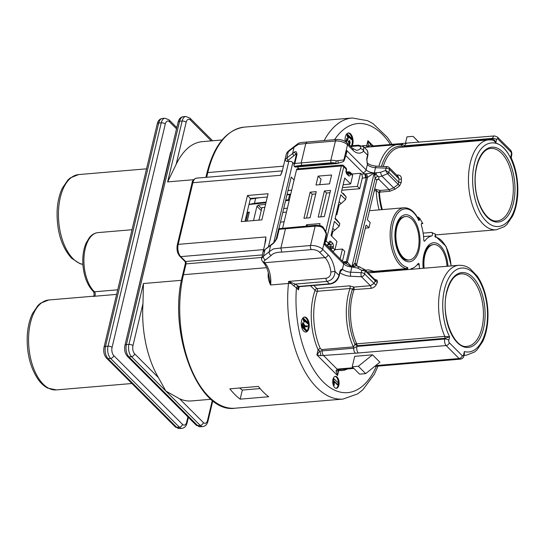 <?xml version="1.0" encoding="UTF-8"?>
<svg xmlns="http://www.w3.org/2000/svg" width="545" height="545" viewBox="0 0 545 545"><rect width="100%" height="100%" fill="white"/><g stroke="black" fill="none" stroke-linecap="round" stroke-linejoin="round"><path stroke-width="0.82" d="M289.252 200.342L285.566 200.73M265.953 202.767L248.976 204.525M245.986 221.222L247.968 212.904A3.011 1.356 13.4 0 1 249.344 212.134L247.11 212.366M284.143 221.767L280.457 222.149M261.239 210.554L256.933 206.248L253.52 220.582M256.933 206.248L258.18 205.097L265.579 204.334M287.385 208.183L283.693 208.565M246.749 218.02L245.741 218.102M250.25 199.163L260.054 197.631M286.97 194.838L289.62 194.558A3.011 1.356 -166.6 0 0 290.717 194.19M315.991 185.014L329.5 183.869L331.619 174.993L318.11 176.13L315.991 185.014M337.157 377.106A6.015 3.175 -94.8 0 1 339.085 383.728A6.015 3.175 -94.8 0 1 336.415 388.326A6.015 3.175 -94.8 0 1 332.75 382.597A6.015 3.175 -94.8 0 1 335.4 376.336A6.015 3.175 -94.8 0 1 337.157 377.106M345.196 141.448A7.521 3.965 -94.8 0 1 348.439 132.973A7.521 3.965 -94.8 0 1 350.633 133.934A7.521 3.965 -94.8 0 1 352.24 145.706M306.774 318.028A7.521 3.965 -94.8 0 1 309.192 326.305A7.521 3.965 -94.8 0 1 305.854 332.048A7.521 3.965 -94.8 0 1 301.269 324.895A7.521 3.965 -94.8 0 1 304.587 317.067A7.521 3.965 -94.8 0 1 306.774 318.028M340.107 258.834L342.437 249.051L344.794 251.415L342.464 261.198M359.734 188.713L357.377 186.349L360.483 173.29L361.369 174.175A3.011 1.587 -94.8 0 1 362.221 178.263L359.734 188.713L341.824 190.225M339.188 204.831L336.83 214.71L335.972 214.784M336.033 388.312A6.015 3.175 85.2 0 0 338.343 383.435A6.015 3.175 85.2 0 0 336.394 377.174A6.015 3.175 85.2 0 0 335.025 376.411M333.799 378.557L333.663 384.893L334.187 385.417L334.364 381.275L337.825 384.743L338.241 382.999L333.799 378.557L333.288 378.598L333.159 384.933M334.378 381.847L337.314 384.784L337.825 384.743M333.227 385.002L334.187 385.417M349.611 145.413L349.829 140.474L348.998 141.08L349.706 142.477L349.277 144.507M346.892 138.559L345.782 141.823M347.07 139.465L347.962 139.588L347.996 138.757L347.138 138.498L346.491 142.34M351.477 145.774A7.521 3.965 85.2 0 0 349.87 134.002A7.521 3.965 85.2 0 0 348.064 133.041M348.528 136.713L351.3 139.486L351.811 139.445L351.968 138.784L347.526 134.343L348.16 137.429L348.684 137.953L348.35 135.984L351.811 139.445M347.526 134.343L346.913 134.806L347.656 137.469L348.684 137.953M301.501 326.523L305.731 330.754L306.242 330.713L306.413 329.977L304.451 328.015L305.22 326.496M302.931 322.708L301.399 325.958M305.009 326.544L307.182 326.762L307.4 325.849L304.907 325.842L303.156 322.626L301.821 326.285L306.242 330.713M305.466 332.048A7.521 3.965 85.2 0 0 308.443 326.012A7.521 3.965 85.2 0 0 306.011 318.089A7.521 3.965 85.2 0 0 304.205 317.135M304.655 320.814L307.441 323.594L307.945 323.553L308.109 322.872L303.667 318.43L304.294 321.577L304.819 322.102L304.485 320.092L307.945 323.553M303.667 318.43L303.054 318.914L303.783 321.618L304.819 322.102M365.334 228.151L368.965 227.844A30.683 16.18 85.2 0 1 370.212 222.619L367.93 220.337A3.011 1.587 -94.8 0 1 367.391 219.526L376.67 180.559A3.011 1.587 -94.8 0 1 376.772 180.211L375.151 178.344L374.224 172.99L367.603 177.248L362.221 178.263M343.064 261.798L346.293 261.607L347.376 262.152L351.852 266.893L354.965 263.058L356.682 264.536A3.011 1.587 -94.8 0 1 356.757 264.161L366.042 225.187A3.011 1.587 -94.8 0 1 366.683 225.562L368.965 227.844M380.437 172.349L385.567 170.456L386.112 168.153L375.532 167.69L374.286 172.915L380.437 172.349A3.011 0.361 69.7 0 0 381.888 176.076L378.768 176.948L378.836 179.414L377.651 179.196L376.772 180.211M374.633 189.115L380.356 190.45L379.518 193.162L376.254 190.668L374.224 190.839M337.287 163.527L335.74 163.2L336.326 160.85L343.902 159.889A1.206 0.634 85.2 0 0 344.161 159.46L346.838 150.604L366.104 169.87A7.221 3.25 -166.6 0 0 374.286 172.915A3.011 1.056 -87.5 0 0 374.279 172.956A3.011 1.69 -34.8 0 1 374.224 172.99L374.197 172.997A3.011 0.361 -130.1 0 1 374.156 172.949L378.768 176.948M294.211 166.273L293.864 165.128L294.845 163.48L330.829 160.346L335.434 141.012L305.793 143.519L301.181 162.853L301.698 165.305L294.211 166.273L294.62 166.681L335.74 163.2A7.221 3.25 -166.6 0 0 331.34 162.798L301.698 165.305M295.778 166.988A3.011 1.587 -94.8 0 1 295.492 167.063A3.011 1.587 -94.8 0 1 294.62 166.681M269.039 276.635C268.16 270.885 266.478 266.437 263.998 263.283L263.01 262.138L264.611 262.724L324.929 257.615L319.431 252.117A6.015 2.711 -166.6 0 0 311.393 249.603L281.745 252.11C276.485 252.172 272.97 253.289 271.192 255.469L265.449 259.951C263.903 260.626 263.623 261.546 264.611 262.724L265.565 263.841A19.191 10.117 -94.8 0 1 270.647 284.981C268.699 281.349 267.888 277.616 268.208 273.767A89.789 47.34 -94.8 0 1 268.358 272.984M365.007 269.782A1.805 1.301 135 0 1 365.157 269.898A1.805 1.301 135 0 1 365.409 271.049L365.327 270.981A1.805 1.403 -54.7 0 0 364.85 269.639A1.805 1.403 -54.7 0 0 364.734 269.571L361.764 270.347L365.327 270.981L364.625 273.924L374.068 283.366A46.925 24.743 -94.8 0 1 375.28 280.927L375.389 280.212M313.797 285.437L316.958 288.605L349.556 285.846L354.066 287.086L370.402 285.696L374.068 283.366A1.805 1.117 24.5 0 0 376.357 284.497C375.239 286.602 373.407 287.896 370.852 288.38A1.805 0.954 85.2 0 0 370.402 285.696L361.458 276.751L350.878 276.295A10.226 4.605 13.4 0 1 339.971 272.589M389.171 167.581A3.011 2.166 135 0 1 389.525 169.42L388.823 172.363A1.805 1.172 143 0 1 387.57 173.692L381.888 176.076L393.633 187.827L389.198 189.701L378.72 179.216M387.57 173.692L385.567 170.456L388.823 172.363L398.77 182.323L401.256 182.514L399.519 185.947L394.941 189.244A1.805 0.763 -127.5 0 0 393.633 187.827L398.211 184.414L398.77 182.323A46.925 24.743 -94.8 0 1 398.967 178.862L398.116 176.587M388.898 172.445A1.805 1.301 135 0 1 387.72 173.916L398.211 184.414A1.805 0.729 -126 0 1 399.519 185.947M360.483 173.29L351.941 174.012M296.214 153.853L286.636 161.463L284.906 160.073L282.092 171.893M294.143 163.847L292.835 162.539A3.011 1.356 -166.6 0 0 288.816 161.279L286.636 161.463M297.216 166.92L299.007 168.705M264.659 245.052L265.878 236.946L265.769 240.406L262.997 252.035L264.918 249.971L263.426 256.239L269.169 251.756L270.661 245.482L265.408 249.228M263.133 251.667L263.862 250.843M282.133 171.702L280.566 175.286L282.119 170.98M268.099 193.748L247.471 195.492L241.251 221.617L261.879 219.873L268.099 193.748M367.235 163.132L367.541 164.828A7.221 3.25 13.4 0 0 375.532 167.69A3.011 1.056 -87.5 0 1 376.527 166.171L387.107 166.627A3.011 1.056 -87.5 0 0 386.112 168.153A3.011 1.356 13.4 0 1 389.525 169.42L398.967 178.862A1.805 0.45 -175.6 0 0 401.447 179.189C401.474 176.485 400.275 175.095 397.85 175.04L396.726 175.136M379.647 192.133L389.777 191.275L394.941 189.244M382.331 209.607A45.119 23.789 -94.8 0 1 379.518 193.162M418.199 218.674A1.206 0.634 85.2 0 0 418.165 217.08L419.963 218.593A45.119 23.789 85.2 0 0 422.852 223.545A1.805 0.954 85.2 0 0 422.157 223.103A1.805 0.954 85.2 0 0 421.483 225.644A30.683 16.18 85.2 0 1 423.772 239.929A1.206 0.634 85.2 0 0 424.514 241.19A1.206 0.634 85.2 0 0 424.828 240.985L424.167 241.04M424.828 240.985A30.683 16.18 85.2 0 1 431.735 235.903A1.805 0.954 85.2 0 0 432.471 234.289A1.805 0.954 85.2 0 0 431.701 232.402A45.119 23.789 85.2 0 0 435.387 234.023L435.462 234.384M402.605 147.157A1.206 1.015 97.6 0 1 402.244 146.292L401.542 144.772M368.27 273.018A45.119 23.789 -94.8 0 1 369.633 272.827L458.767 265.279A45.119 23.789 -94.8 0 0 439.931 290.54A45.119 23.789 -94.8 0 0 444.761 336.381L449.611 336.81L444.931 338.316L357.282 345.734L356.948 346.443A4.81 2.534 85.2 0 0 358.31 352.983L320.733 355.681L316.883 354.89L319.779 351.103L318.096 349.801A1.805 0.838 156.2 0 1 320.337 348.623L321.816 349.556L353.398 346.886L355.047 344.399A1.206 0.552 156.5 0 1 356.546 343.623L355.544 344.835L355.047 344.399A46.325 24.423 -94.8 0 1 352.479 289.15L354.059 287.086M374.476 279.224L377.072 280.191L377.522 282.147A1.805 1.192 28.4 0 1 375.28 280.927L365.409 271.049M338.861 369.701A1.805 1.519 -81.6 0 0 338.738 370.45L337.525 375.539L336.006 370.961A4.81 2.2 21 0 0 338.288 370.014L337.525 375.539L316.883 354.89L318.096 349.801A49.929 26.33 -94.8 0 1 315.058 290.301A1.805 1.301 135 0 1 316.958 288.605A1.805 0.954 -94.8 0 1 317.408 291.275L350.006 288.516L352.499 289.075A1.206 0.545 -166.6 0 0 354.107 289.572L370.852 288.38M464.34 354.127L464.354 351.559L464.163 354.89M354.066 287.079L354.107 289.572M278.842 228.934L291.2 177.077L294.102 179.979M291.677 190.151L288.005 190.464M267.322 197.018L250.421 198.448L244.978 221.304M260.128 388.565L242.334 390.077A79.713 42.026 -94.8 0 1 239.698 387.999M247.471 195.492L250.421 198.448M240.168 399.158L268.692 396.74A89.789 47.34 -94.8 0 1 258.371 386.419L229.847 388.83A89.789 47.34 85.2 0 0 240.168 399.158L242.334 390.077M368.979 269.911L367.855 269.959A48.123 25.377 -94.8 0 1 368.979 269.911L373.89 271.39L406.08 268.665L407.66 267.513A29.478 15.539 85.2 0 1 393.027 223.811A29.478 15.539 85.2 0 1 418.846 220.575L418.628 219.581M419.466 268.603A30.683 16.18 85.2 0 1 419.2 264.625A1.206 0.634 85.2 0 0 418.458 263.364A1.206 0.634 85.2 0 0 418.144 263.569A30.683 16.18 85.2 0 1 411.237 268.658A1.805 0.954 85.2 0 0 410.63 269.353M373.89 271.39L374.027 272.023A1.206 0.634 85.2 0 1 373.972 272.459M434.856 236.067L435.312 237.048L435.455 236.544M486.283 221.195C497.251 232.62 511.196 225.024 515.645 205.261C519.038 188.563 517.314 172.772 510.467 157.9C500.038 135.276 479.709 138.9 474.354 163.984C469.49 183.318 475.145 210.547 486.283 221.195M406.672 143.362A4.81 2.534 85.2 0 0 404.744 145.801L404.751 146.476L492.401 139.057C494.186 139.357 495.31 140.699 495.766 143.083C494.84 141.216 493.436 140.181 491.549 139.963M491.672 139.97L488.647 139.874A45.119 23.789 -94.8 0 0 468.748 186.84A45.119 23.789 -94.8 0 0 496.257 229.792L504.384 226.638L506.959 224.397L512.702 215.868C515.59 209.627 517.273 202.324 517.75 193.952C518.336 180.708 516.135 168.637 511.156 157.73M511.38 158.22L510.508 157.832L511.285 157.083L511.714 155.284A3.011 1.356 -166.6 0 0 511.333 154.371A1.805 0.954 -94.8 0 0 510.822 151.919L497.844 138.941A1.805 0.954 -94.8 0 0 496.59 139.622L495.766 143.083A42.108 22.202 -94.8 0 1 510.508 157.832L511.333 154.371M409.315 259.992L407.796 260.115A21.8 11.493 -94.8 0 1 407.769 260.122C406.148 260.333 404.336 259.495 402.333 257.615L399.063 252.982C394.682 244.296 394.485 233.097 396.133 227.238C398.204 221.229 399.798 218.184 400.916 218.102L404.09 216.672A21.8 11.493 -94.8 0 1 404.118 216.672L405.637 216.542A21.8 11.493 85.2 0 0 396.787 227.572A21.8 11.493 85.2 0 0 398.347 249.644A21.8 11.493 85.2 0 0 409.315 259.992A21.8 11.493 85.2 0 0 418.165 248.956A21.8 11.493 85.2 0 0 416.605 226.884A21.8 11.493 85.2 0 0 405.637 216.542M424.133 268.208A21.8 11.493 -94.8 0 1 424.807 255.598A21.8 11.493 -94.8 0 1 433.656 244.569L432.131 244.698A21.8 11.493 85.2 0 0 432.11 244.698L428.935 246.122C427.818 246.211 426.224 249.256 424.146 255.264L423.451 268.269M280.566 175.286L192.876 182.711A1.805 0.811 -166.6 0 0 192.004 183.174C192.269 180.667 193.775 178.992 196.541 178.14A9.027 4.755 85.2 0 0 192.876 182.711L178.188 244.364A9.027 4.755 85.2 0 0 180.742 256.627A1.805 1.301 135 0 1 179.843 256.334L185.062 261.552L262.309 254.924M261.702 257.472L186.049 263.875L185.498 263.01M356.682 264.536L356.798 265.762M377.072 280.191A1.805 1.437 -68.1 0 1 375.743 280.43A1.805 1.437 -68.1 0 1 375.58 280.355M380.124 190.948A1.805 1.301 -45 0 0 378.836 192.48A46.325 24.423 -94.8 0 0 381.663 209.661M354.7 356.328L372.528 354.815L358.324 366.26L352.213 366.778L354.7 356.328M358.324 366.26L365.695 373.632L379.906 362.193L372.528 354.815M365.695 373.632L359.584 374.149L352.213 366.778M405.439 143.369L406.986 136.87L413.096 136.352L418.921 142.327M419.057 142.313L413.096 136.352M338.227 370.137L338.118 370.552M347.417 368.979A49.929 26.33 -94.8 0 1 338.738 370.45L338.356 369.687M336.006 370.961L337.103 369.115L353.194 367.752M369.537 146.939L368.549 146.387L367.923 140.658L370.9 145.113A4.81 0.688 139.2 0 0 368.549 146.387L366.71 145.747L367.923 140.658L373.196 145.937M404.383 147.007L404.751 146.476L402.775 146.585A1.206 0.695 93.1 0 0 402.966 147.13M381.486 166.389A46.325 24.423 -94.8 0 1 402.244 146.292L402.775 146.585M491.788 139.942A1.805 0.954 85.2 0 0 492.401 139.057L492.564 138.362L404.744 145.801L402.217 144.391L400.262 144.561M367.337 147.13A1.805 1.519 98.4 0 1 366.71 145.747A49.929 26.33 -94.8 0 0 362.262 145.794M355.544 344.835L357.282 345.734L356.689 343.841L444.761 336.381A1.805 0.954 85.2 0 1 444.931 338.316L444.768 339.01A3.011 1.356 13.4 0 1 448.787 340.264L449.611 336.81A42.108 22.202 85.2 0 1 453.869 271.526A42.108 22.202 85.2 0 1 486.855 304.519A42.108 22.202 85.2 0 1 464.354 351.559L463.536 355.02A1.805 0.954 -94.8 0 1 462.276 355.701L449.298 342.716A1.805 0.954 -94.8 0 1 448.787 340.264M319.786 351.096L353.664 348.194L356.934 346.436L444.768 339.01A4.81 2.534 -94.8 0 0 446.13 345.55L358.31 352.983M319.779 351.103A4.81 1.826 73.6 0 1 320.733 355.681M367.214 163.071L366.683 158.963L367.589 155.175L363.617 151.21A3.011 2.378 -131.7 0 0 360.259 148.69C361.498 146.987 360.606 146.067 357.575 145.937L350.714 146.516M286.759 228.008L285.498 228.689L280.893 248.023L310.541 245.516L315.146 226.182L279.156 229.316L277.044 238.199C275.552 240.965 274.06 242.913 272.548 244.037L270.661 245.482L271.131 244.732M296.269 154.916L294.457 152.075C296.01 151.054 296.841 151.898 296.957 154.596L294.845 163.48M315.875 225.269L320.855 225.719L322.865 226.87C325.556 230.991 326.728 233.274 326.387 233.703L326.148 233.982C324.902 230.746 323.532 228.546 322.034 227.374L320.637 226.686A9.027 4.06 -166.6 0 0 315.146 226.182A1.805 0.954 85.2 0 1 315.875 225.269L278.747 228.662M350.878 276.295A3.011 1.056 92.5 0 1 350.639 272.193L361.219 272.65L361.764 270.347L357.636 268.051L351.879 266.968L350.639 272.193A7.221 3.25 -166.6 0 1 342.648 269.332L342.383 269.68A1.805 1.519 -80.4 0 0 342.41 269.332L340.128 271.962M376.37 173.01A3.011 1.056 92.5 0 0 376.186 174.277A3.011 0.783 -33.3 0 1 374.551 175.306M346.838 150.604L346.749 152.212M361.369 174.175L374.156 172.949M357.636 268.051A3.011 1.546 -60.9 0 1 359.945 266.9M356.859 265.776L351.763 266.921L343.275 262.009A3.011 2.166 -45 0 1 343.697 263.923L324.432 244.651L326.196 234.868A1.206 0.634 85.2 0 0 326.203 234.186L322.606 249.29L328.097 254.787A22.195 11.704 -94.8 0 1 334.991 271.39C334.746 276.921 332.089 280.259 327.027 281.411L295.165 284.109A1.805 0.606 -66.3 0 0 294.014 286.043L288.612 281.418L295.165 284.109L298.34 286.152A1.805 1.301 -45 0 0 296.439 287.849L294.014 286.043M353.964 267.057A3.011 1.056 -87.5 0 1 354.311 266.076A3.011 1.138 62.8 0 1 353.215 264.856M324.752 243.486L324.432 244.651M367.5 164.256A1.805 0.852 155.8 0 1 367.391 164.461L366.104 169.87A3.011 2.166 135 0 1 362.936 172.697A10.226 4.605 13.4 0 0 364.442 173.916A3.011 1.587 -94.8 0 1 365.293 178.004M365.021 173.903A3.011 1.335 -104.1 0 1 366.247 177.84L346.293 261.607A3.011 1.792 -84.5 0 1 344.753 263.119M366.41 173.841A3.011 0.409 -108.9 0 1 367.603 177.248L347.376 262.152A3.011 1.519 -62.8 0 1 345.162 263.358M364.632 269.502L356.75 265.749A3.011 2.5 106.7 0 1 356.641 265.722A3.011 2.5 106.7 0 1 354.965 263.058L375.151 178.344A3.011 1.567 153 0 1 378.182 176.287M345.373 261.6A3.011 1.587 -94.8 0 1 344.549 262.997M374.197 172.997L351.832 266.887A3.011 1.717 -32.5 0 1 351.763 266.921M351.852 266.893L351.893 266.934A3.011 1.056 -87.5 0 0 351.879 266.968A7.221 3.25 13.4 0 1 343.697 263.923L342.41 269.332C341.259 269.121 340.407 269.864 339.855 271.567A1.805 0.811 13.4 0 1 340.087 272.112L340.516 271.26M343.275 161.572A1.805 1.444 -129.1 0 0 343.527 161.409A1.805 1.444 -129.1 0 0 343.902 159.889L347.499 144.793A9.027 4.06 -166.6 0 0 335.434 141.012A3.011 1.587 -94.8 0 1 336.653 139.493L301.719 142.483C299.341 142.899 298.02 143.349 297.734 143.826L289.157 150.434M342.601 161.831A1.805 1.492 -113.8 0 0 343.793 159.937M337.662 163.446A1.805 0.695 -104.2 0 0 337.798 163.439A1.805 0.695 -104.2 0 0 337.846 160.993M271.137 244.719L273.045 243.254L272.548 244.037M279.033 228.791L279.129 229.288M320.855 225.719L320.637 226.686M322.865 226.87L322.034 227.374M303.947 327.504L302.482 326.046L303.395 323.587L304.26 324.377L303.947 327.504M303.163 323.696L303.749 324.418L303.436 327.552M301.46 326.319L301.821 326.285M304.771 326.782L307.182 326.762M303.783 321.618L304.294 321.577M303.054 318.914L303.565 318.866M348.998 141.08L349.508 141.032L350.217 142.436L349.549 144.534L347.294 139.391L347.962 139.588M349.829 140.474L349.508 141.032M347.656 137.469L348.16 137.429M346.913 134.806L347.424 134.765M333.533 379.681L333.022 379.722M333.663 384.893L333.199 384.927M319.595 225.453L320.044 223.586L306.528 224.724L306.208 226.086M310.159 192.167L316.277 191.649L310.05 217.775L303.94 218.293L310.159 192.167L312.231 194.231L306.549 218.068M331.912 231.836A6.015 4.333 -45 0 0 334.725 230.222L339.208 226.223L339.828 223.614L337.11 220.221A6.015 4.333 -45 0 0 336.885 219.969L335.148 218.238M352.417 174.482L352.629 175.592L350.639 183.951L344.726 178.038L341.368 192.147L346.177 196.963L345.557 199.572L340.741 194.763L335.018 218.797L339.828 223.614M315.732 193.931L312.231 194.231M307.755 225.957L306.528 224.724M324.425 190.961L330.536 190.443L324.316 216.569L318.198 217.08L324.425 190.961L326.489 193.025L320.807 216.862M352.629 175.592L350.735 173.698L350.551 174.482A3.011 1.587 -94.8 0 1 348.453 175.619L346.974 174.141A3.011 1.587 -94.8 0 1 346.123 170.054L346.313 169.27L343.766 166.729L326.094 240.924L328.635 243.472L328.819 242.689A3.011 1.587 -94.8 0 1 330.917 241.551L332.396 243.022A3.011 1.587 -94.8 0 1 333.247 247.11L333.056 247.893L334.95 249.787L336.946 241.428L331.033 235.515L334.392 221.406L339.208 226.223M282.637 228.089L296.534 169.767A1.805 0.954 -94.8 0 1 297.263 168.855L342.09 165.06A1.805 0.954 -94.8 0 0 341.354 165.973L325.719 231.598M329.991 192.726L326.489 193.025M279.122 229.282L281.404 229.043M282.78 212.407L286.452 212.1M336.83 214.71A4.81 2.166 13.4 0 1 335.986 214.737M289.47 199.416A3.011 1.356 13.4 0 1 288.373 199.783L285.723 200.056M266.117 202.093L254.46 203.305L249.011 204.389M343.459 193.57L343.227 193.318A6.015 4.333 135 0 1 343.459 193.57L346.177 196.963M345.557 199.572L341.075 203.571A6.015 4.333 135 0 1 338.261 205.186M319.717 184.701L321.06 179.087L318.11 176.13M334.95 249.787L333.159 251.592L330.863 249.297L333.056 247.893L330.522 247.662L330.835 246.354A1.206 0.634 85.2 0 0 330.495 244.719L329.044 243.268M328.751 244.405L328.635 243.472L327.027 245.461L324.984 243.417M328.587 244.657L327.865 245.005M296.534 169.767L341.354 165.973A1.805 0.811 -166.6 0 1 343.766 166.729A1.805 1.301 -45 0 0 343.52 165.585L346.225 168.289L346.613 169.509M347.506 173.78L348.132 173.726L348.446 172.418L350.735 173.698L349.958 172.104M343.105 184.837L350.639 183.951M266.587 267.684L183.467 274.714A89.789 47.34 85.2 0 0 189.892 365.613A89.789 47.34 85.2 0 0 235.059 408.212L343.037 399.069A89.789 47.34 -94.8 0 1 288.469 283.468A19.191 10.117 85.2 0 0 288.612 281.418L326.053 278.25C329.228 277.616 330.842 275.525 330.89 271.969A19.191 10.117 85.2 0 0 324.929 257.615A3.011 2.166 135 0 0 328.097 254.787M363.461 146.591L366.329 149.446C367.705 150.454 368.195 152.546 367.814 155.727A1.805 0.811 -166.6 0 0 367.589 155.175A9.027 6.499 -45 0 0 366.329 149.446M363.638 146.755L363.617 151.21A22.195 11.704 -94.8 0 1 352.996 150.284L347.499 144.793A3.011 2.166 -45 0 0 347.083 142.879C344.27 140.447 340.795 139.316 336.653 139.493M269.107 276.628L270.647 284.981L288.469 283.468A6.015 1.71 5.8 0 1 290.54 283.434A1.805 0.579 -55.8 0 0 291.112 282.474M298.715 287.515L298.503 289.913C297.727 287.828 297.774 286.67 298.633 286.445L329.446 283.836A9.027 6.499 -45 0 0 338.956 275.354L334.991 271.39L330.89 271.969M342.383 269.68L340.482 271.281M367.814 155.727L366.908 159.515A1.805 0.811 -166.6 0 0 366.683 158.963M255.7 198.08L254.46 203.305M342.437 249.051L334.977 249.685M357.377 186.349L342.444 187.616M433.656 244.569A21.8 11.493 -94.8 0 1 447.016 266.273M126.338 339.481L170.626 152.212M222.088 139.976L202.297 141.652A79.107 41.713 85.2 0 0 176.137 164.392L167.642 181.901L193.666 179.7M142.981 303.558L132.953 345.659A3.011 1.356 -166.6 0 0 128.927 344.399L143.43 283.529L142.981 303.558A79.107 41.713 85.2 0 0 158.418 377.61L165.844 391.031L200.199 425.4A9.027 4.755 85.2 0 0 202.829 426.551L200.281 426.769A9.027 4.755 -94.8 0 1 197.658 425.618L128.94 356.88A9.027 4.755 -94.8 0 1 126.386 344.617L179.598 121.242A9.027 4.755 -94.8 0 1 183.263 116.678C180.661 117.059 178.958 118.844 178.147 122.026A3.011 1.356 13.4 0 1 179.598 121.242L182.146 121.031L167.642 181.901M211.058 399.274L191.431 400.936A79.107 41.713 85.2 0 1 179.605 398.797L165.844 391.031L131.488 356.662L128.94 356.88A3.011 2.166 -45 0 1 127.435 356.396C124.934 353.426 124.097 349.761 124.934 345.394A3.011 1.356 13.4 0 1 126.386 344.617L128.927 344.399A9.027 4.755 85.2 0 0 131.488 356.662A3.011 2.166 135 0 0 134.656 353.834L158.418 377.61M258.957 220.119L261.947 207.584L264.863 207.332M291.664 190.219L287.992 190.525M290.73 194.136L287.058 194.449M511.81 202.536A36.358 19.17 -94.8 0 1 496.999 220.943C487.809 222.598 476.323 205.404 475.349 185.082C473.694 165.666 481.95 148.458 490.868 148.478A36.358 19.17 -94.8 0 1 509.187 165.687A36.358 19.17 -94.8 0 1 511.81 202.536M460.995 273.883A36.358 19.17 -94.8 0 1 483.211 308.49A36.358 19.17 -94.8 0 1 467.126 346.341C454.244 349.379 440.217 315.596 446.859 291.963C449.979 280.607 454.687 274.578 460.995 273.883M249.344 212.134L247.205 221.113M390.438 144.48A83.773 44.172 85.2 0 0 334.582 139.663M320.337 348.623A48.123 25.377 85.2 0 1 317.408 291.275A1.805 0.995 -160.7 0 1 315.058 290.301L310.48 285.716M299.273 286.67L298.503 289.913L296.439 287.849A83.773 44.172 85.2 0 0 323.587 382.297A83.773 44.172 85.2 0 0 376.37 366.267M331.714 236.196L332.838 231.482M378.836 179.414L377.181 179.557M380.356 190.45L389.198 189.701A1.805 0.954 -94.8 0 1 389.777 191.275M364.625 273.924A3.011 2.166 135 0 1 361.458 276.751A3.011 1.056 92.5 0 1 361.219 272.65A3.011 1.356 13.4 0 1 364.625 273.924M362.936 172.697L345.755 155.509M192.004 183.174L177.316 244.834A1.805 0.811 -166.6 0 1 178.188 244.364L265.878 236.946M288.816 161.279L268.433 246.837M483.538 328.444A37.564 19.804 85.2 0 0 472.897 277.391A37.564 19.804 85.2 0 0 446.709 291.602A37.564 19.804 85.2 0 0 457.35 342.648A37.564 19.804 85.2 0 0 483.538 328.444M488.647 139.874L400.527 147.334A45.119 23.789 85.2 0 0 383.23 166.463M401.447 179.189A45.119 23.789 85.2 0 0 401.256 182.514M418.165 217.08L417.361 217.148M422.852 223.545L421.544 223.654M431.701 232.402L423.152 233.124M378.884 166.273A48.123 25.377 -94.8 0 1 397.727 144.554L365.13 147.314A48.123 25.377 85.2 0 0 364.292 147.409M377.522 282.147A45.119 23.789 85.2 0 0 376.357 284.497M352.479 289.15A1.206 0.668 -160.3 0 0 354.039 289.804A45.119 23.789 85.2 0 0 356.546 343.623M464.04 355.394L466.384 355.197A45.119 23.789 -94.8 0 1 464.088 355.177M355.224 352.983A4.81 2.534 85.2 0 1 353.664 348.194A1.805 0.954 85.2 0 0 353.398 346.886A48.123 25.377 -94.8 0 1 350.006 288.516A1.805 0.954 85.2 0 0 349.556 285.846M365.933 225.623L366.683 225.562M397.523 175.926A1.805 0.954 85.2 0 0 397.85 175.04M292.835 162.539L273.774 242.552M369.496 210.69L403.872 207.781A30.683 16.18 85.2 0 0 390.172 236.925A30.683 16.18 85.2 0 0 406.08 268.665L406.107 269.141L407.762 269.046L407.66 267.513M185.034 261.532L185.484 263.051L182.595 275.184A1.805 0.811 -166.6 0 1 183.467 274.714L186.049 263.875A1.805 0.954 85.2 0 0 185.538 261.423L180.742 256.627L263.576 249.617M283.454 166.164L207.802 172.567L206.678 177.282M324.166 140.549A89.789 47.34 -94.8 0 1 352.227 117.986L244.242 127.128A89.789 47.34 85.2 0 0 207.802 172.567A1.805 0.811 13.4 0 0 206.93 173.031L205.901 177.35M379.129 209.873A48.123 25.377 -94.8 0 1 376.254 190.668A1.805 0.954 -94.8 0 0 375.669 189.026M418.288 218.852A1.206 0.906 39.9 0 1 419.493 219.792A2.405 1.267 85.2 0 0 419.963 218.593M407.762 269.598A2.405 1.267 85.2 0 0 407.762 269.046M451.056 265.933A29.478 15.539 85.2 0 0 435.312 237.048L435.21 235.515A2.405 1.267 85.2 0 1 435.387 234.023M418.846 220.575L419.493 219.792M395.902 226.693A23.605 12.446 85.2 0 0 409.036 261.811A23.605 12.446 85.2 0 0 417.49 226.298A23.605 12.446 85.2 0 0 395.902 226.693M447.97 266.192A23.605 12.446 85.2 0 0 437.254 243.506A23.605 12.446 85.2 0 0 423.921 254.713A23.605 12.446 85.2 0 0 423.186 268.29M365.6 270.34A48.123 25.377 -94.8 0 1 367.855 269.959L365.416 270.163M367.276 272.023A46.325 24.423 -94.8 0 1 374.027 272.023M374.013 271.86L406.107 269.141A1.206 0.634 85.2 0 1 406.066 269.741M419.2 264.625L417.177 264.802M435.469 236.68L435.21 235.515M431.735 235.903L423.567 236.591M476.582 166.198A37.564 19.804 85.2 0 0 487.223 217.244A37.564 19.804 85.2 0 0 513.41 203.04A37.564 19.804 85.2 0 0 502.769 151.994A37.564 19.804 85.2 0 0 476.582 166.198M375.689 365.586L459.108 358.528L446.13 345.55A3.011 2.166 135 0 0 449.298 342.716M321.816 349.556A1.805 0.954 85.2 0 1 322.081 350.871A4.81 2.534 -94.8 0 0 323.648 355.653L337.103 369.115A4.81 2.534 -94.8 0 0 338.506 369.735L353.869 368.434M463.536 355.02A3.011 1.356 13.4 0 1 463.911 355.933C463.468 357.745 462.337 358.814 460.505 359.141A4.81 2.534 -94.8 0 1 459.108 358.528A3.011 2.166 -45 0 0 462.276 355.701M496.59 139.622A3.011 1.356 -166.6 0 0 492.564 138.362A4.81 2.534 -94.8 0 1 494.519 135.93L403.62 143.362A4.81 2.534 85.2 0 0 402.217 144.391A1.805 0.954 85.2 0 1 401.774 144.766M510.822 151.919A3.011 2.166 -45 0 0 510.399 150.011L497.428 137.027A3.011 2.166 135 0 1 497.844 138.941M370.791 146.837A4.81 2.534 -94.8 0 1 372.031 146.033L371.254 145.481M340.087 272.112L339.181 275.899A1.805 0.811 13.4 0 0 338.956 275.354L339.855 271.567M293.789 155.747L292.57 153.52L294.068 147.252L288.319 151.735L286.827 158.009L294.457 152.075M271.192 255.469C269.632 254.638 268.958 253.398 269.169 251.756L273.433 248.888L280.893 248.023L281.745 252.11M307.012 142L305.793 143.519L298.333 144.391L294.068 147.252L294.879 146.019M261.498 258.344L263.426 256.239C263.242 257.874 263.916 259.107 265.449 259.951M271.117 244.739L265.395 249.208C263.48 251.109 264.693 249.065 263.024 251.919L262.997 252.035M289.095 150.481L286.418 153.731L287.378 152.001L289.116 150.468M288.039 160.237L286.827 158.009L284.899 160.114M311.393 249.603A3.011 1.587 85.2 0 1 310.541 245.516A9.027 4.06 13.4 0 1 322.606 249.29A3.011 2.166 135 0 1 319.431 252.117M331.34 162.798A1.805 0.954 -94.8 0 1 330.829 160.346A9.027 4.06 13.4 0 1 336.326 160.85M346.77 152.157L344.358 160.114A1.805 0.927 -163.2 0 0 344.161 159.46M293.918 164.794L296.242 155.046A1.805 0.811 13.4 0 1 296.957 154.596M273.052 243.254C274.115 242.484 275.205 240.945 276.322 238.642A1.805 0.811 13.4 0 1 277.044 238.199M326.441 235.324A1.805 0.695 -169.8 0 0 326.196 234.868M303.749 324.418L304.26 324.377M349.706 142.477L350.217 142.436M337.11 220.221L335.148 218.259M325.202 242.218A1.805 1.301 135 0 0 326.094 240.924A1.805 0.811 -166.6 0 0 325.508 240.529M332.763 228.26L334.725 230.222M258.18 205.097L261.702 208.619M341.075 203.571L339.113 201.609M330.59 249.317L330.863 249.297A1.206 0.634 -94.8 0 1 330.522 247.662L329.057 247.784M326.925 245.652L327.382 245.618A1.206 0.634 -94.8 0 1 327.027 245.461L326.755 245.482M328.56 244.882L330.495 244.719A1.805 1.301 135 0 0 332.396 243.022M333.247 247.11A1.805 0.811 -166.6 0 0 330.835 246.354L327.879 246.606M330.917 241.551A1.805 1.301 135 0 1 329.051 243.24L329.187 242.859L328.669 243.09M328.819 242.689A1.805 0.811 13.4 0 1 329.051 243.234L328.812 244.228M346.497 172.588L348.446 172.418A1.206 0.634 -94.8 0 1 348.929 171.811L349.91 172.05M349.284 171.968L350.728 173.405M347.914 174.189A1.206 0.634 85.2 0 0 348.132 173.726A1.805 0.811 -166.6 0 1 350.551 174.482M346.123 170.054A1.805 0.811 13.4 0 1 346.354 170.605L346.586 169.611M346.974 174.141A1.805 1.301 -45 0 0 346.722 172.997L346.354 170.605M348.453 175.619A1.805 1.301 -45 0 0 348.201 174.475L346.722 172.997M298.34 286.152L298.633 286.445A1.805 0.954 -94.8 0 0 299.157 286.677L329.97 284.068A1.805 0.954 85.2 0 1 329.446 283.836L327.027 281.411A3.011 1.587 -94.8 0 1 326.053 278.25M352.996 150.284A3.011 2.166 -45 0 0 352.574 148.376L356.662 150.345A19.191 10.117 85.2 0 0 360.259 148.69M263.998 263.283A3.011 2.01 -38.6 0 0 265.565 263.841M357.575 145.937A3.011 1.587 -94.8 0 1 358.508 145.174L350.088 145.89M288.373 199.783L289.62 194.558M176.526 128.831L169.475 121.78A6.015 3.175 85.2 0 0 165.285 124.056L112.066 347.431A6.015 3.175 85.2 0 0 113.776 355.606L182.486 424.337A6.015 3.175 85.2 0 0 186.683 422.062L187.916 416.891M186.683 422.062A3.011 1.356 13.4 0 1 187.064 422.975L188.4 417.375M169.475 121.78A3.011 2.166 -45 0 0 169.059 119.873L164.924 118.231A9.027 4.755 85.2 0 0 161.259 122.795L108.046 346.17A9.027 4.755 85.2 0 0 110.601 358.433L179.319 427.171A9.027 4.755 85.2 0 0 181.948 428.322C184.544 427.941 186.254 426.156 187.064 422.975M165.285 124.056A3.011 1.356 -166.6 0 0 161.259 122.795L158.718 123.013A9.027 4.755 -94.8 0 1 162.376 118.449L164.924 118.231M112.066 347.431A3.011 1.356 -166.6 0 0 108.046 346.17L105.498 346.382L158.718 123.013A3.011 1.356 13.4 0 0 157.267 123.79C158.07 120.608 159.78 118.83 162.376 118.449M113.776 355.606A3.011 2.166 135 0 1 110.601 358.433L108.053 358.644A9.027 4.755 -94.8 0 1 105.498 346.382A3.011 1.356 13.4 0 0 104.047 347.165L157.267 123.79M182.486 424.337A3.011 2.166 135 0 1 179.319 427.171L176.771 427.382L108.053 358.644A3.011 2.166 -45 0 1 106.554 358.16C104.047 355.197 103.216 351.525 104.047 347.165M181.948 428.322L179.4 428.54A9.027 4.755 -94.8 0 1 176.771 427.382A3.011 2.166 -45 0 1 175.265 426.899L106.554 358.16M200.281 426.769L196.152 425.127A3.011 2.166 -45 0 0 197.658 425.618L200.199 425.4A3.011 2.166 135 0 0 203.374 422.573A6.015 3.175 85.2 0 0 207.563 420.297L212.325 400.323M143.43 283.529L181.492 280.307M211.235 140.896L190.362 120.016A3.011 2.166 -45 0 0 189.939 118.102L185.804 116.46A9.027 4.755 85.2 0 0 182.146 121.031A3.011 1.356 -166.6 0 1 186.165 122.291L176.137 164.392M190.362 120.016A6.015 3.175 85.2 0 0 186.165 122.291M207.563 420.297A3.011 1.356 13.4 0 1 207.945 421.21L212.829 400.718M179.605 398.797L203.374 422.573M132.953 345.659A6.015 3.175 85.2 0 0 134.656 353.834M117.713 289.811L94.448 291.779A31.583 16.65 -94.8 0 1 84.005 257.022A31.583 16.65 -94.8 0 1 98.039 232.606L132.026 229.724M116.623 294.382L94.271 296.276A2.405 1.267 85.2 0 0 95.252 294.334A2.405 1.267 85.2 0 0 94.448 291.779A2.405 1.751 -46.1 0 1 93.256 291.405C87.479 285.43 84.053 276.771 82.963 265.429C82.329 257.015 83.344 249.63 86.015 243.261L89.366 237.613C91.839 234.609 94.728 232.94 98.039 232.606M93.842 296.173L48.75 299.988A45.119 23.789 85.2 0 0 28.851 346.954A45.119 23.789 85.2 0 0 56.36 389.907L131.89 383.51M82.888 264.339A45.119 23.789 -94.8 0 1 73.091 258.732A45.119 23.789 -94.8 0 1 61.769 237.886A45.119 23.789 -94.8 0 1 78.623 174.584L70.407 177.813L67.887 180.02L62.287 188.284C59.316 194.592 57.6 202.011 57.123 210.534C56.591 230.882 61.415 246.783 71.586 258.248L79.992 263.712L82.895 264.407M364.68 269.53L375.512 280.259M389.103 167.506L398.272 176.682M435.407 234.943L496.257 229.792M401.876 144.786L397.727 144.554M466.384 355.197L474.6 351.968L477.12 349.761L482.72 341.497C485.254 336.136 486.883 329.895 487.612 322.783C488.558 312.81 487.707 303 485.064 293.36C483.163 286.629 480.554 280.879 477.229 276.111L470.226 268.801C469.381 268.201 465.675 265.108 458.767 265.279M196.541 178.14L282.33 170.878M418.758 219.805C414.704 211.583 409.745 207.577 403.872 207.781M435.435 236.169L446.042 246.367L451.233 265.919M435.394 235.522L435.36 234.377M244.242 127.128C226.502 129.792 214.062 145.099 206.93 173.031M177.316 244.834C176.478 249.501 177.323 253.336 179.843 256.334M182.595 275.184C167.267 332.218 198.373 414.091 235.059 408.212M398.095 176.526L397.073 176.205M464.34 354.134L463.911 355.933M511.394 158.268L511.271 157.083M374.667 366.41L460.505 359.141M510.399 150.011C511.619 151.244 512.055 153.002 511.714 155.284M403.613 143.362L372.037 146.033M497.428 137.027L494.519 135.93M337.192 163.534L295.492 167.063M263.01 262.138L261.525 259.774L263.01 251.967M286.411 153.738L284.919 160.005M367.262 163.214L367.051 162.866C369.149 164.665 372.31 165.769 376.527 166.171M389.246 167.656A3.011 3.011 0 0 0 387.107 166.627M324.943 243.669L343.275 262.009M344.358 160.114L343.009 161.729L337.232 163.534M296.242 155.046L296.255 153.888M276.322 238.642L278.645 228.893M326.462 234.064L324.847 244.187M265.797 240.256L265.722 240.604M302.652 322.674L303.156 322.626M346.627 138.539L347.138 138.498M349.263 145.454L349.774 145.413M327.382 245.618L328.635 244.746M346.613 169.515L346.286 168.351M346.341 172.029L348.936 171.811M347.649 174.332L348.201 174.475M352.438 174.502L350.319 172.39M343.52 165.585A1.805 1.805 0 0 0 342.09 165.06M392.1 144.336L387.352 137.326L372.984 123.599L367.528 120.67L352.227 117.986M343.037 399.069L357.622 393.892L362.8 389.825L374.306 374.306L378.026 366.124M352.574 148.376L347.083 142.879M363.665 146.782L358.515 145.174M339.181 275.899C337.675 280.546 334.603 283.271 329.97 284.068M298.708 287.549L299.157 286.677M366.908 159.515L367.241 163.146M269.155 277.616L268.971 276.158M176.812 127.625L169.059 119.873M179.4 428.54L175.265 426.899M124.934 345.394L178.147 122.026M196.152 425.127L127.435 356.396M185.804 116.46L183.263 116.678M212.611 140.78L189.939 118.102M202.829 426.551C205.431 426.17 207.134 424.392 207.945 421.21M93.672 296.48C93.801 297.413 94.694 292.665 93.256 291.405M146.53 168.834L78.623 174.584M48.75 299.988L40.534 303.211L38.014 305.418L32.414 313.688C29.444 319.997 27.72 327.409 27.25 335.938C26.657 352.894 30.179 367.228 37.809 378.939C40.732 383.142 44.036 386.201 47.715 388.101L56.36 389.907"/></g></svg>
